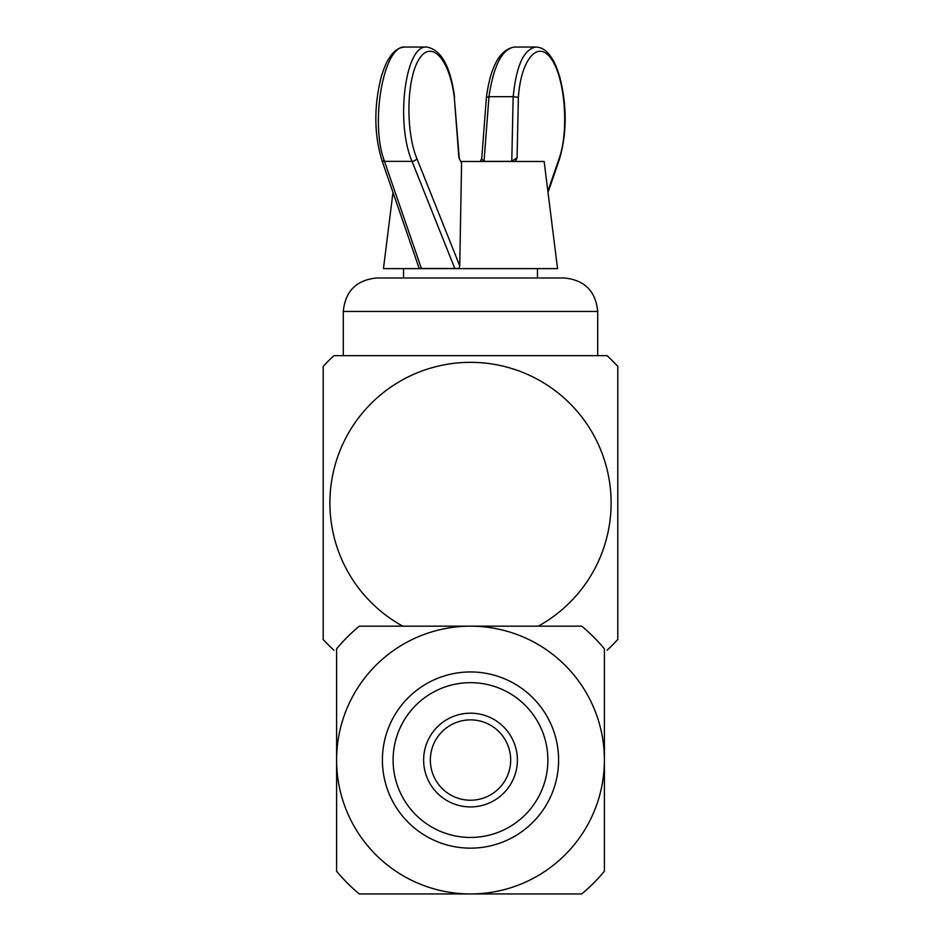 <?xml version="1.0" encoding="UTF-8"?>
<svg xmlns="http://www.w3.org/2000/svg" width="941" height="941" viewBox="0 0 941 941"><rect width="100%" height="100%" fill="white"/><g stroke="black" fill="none" stroke-linecap="round" stroke-linejoin="round"><path stroke-width="1.41" d="M538.24 626.165A140.609 140.609 0 0 0 521.843 372.048A140.609 140.609 0 0 0 367.39 407.359A140.609 140.609 0 0 0 402.76 626.165M597.711 311.459C595.735 291.122 584.573 279.971 564.235 277.983L376.765 277.983C356.427 279.971 345.276 291.122 343.289 311.459L597.711 311.459L597.711 355.651L333.937 355.651A200.868 200.868 0 0 0 323.198 366.39L323.198 639.515A200.868 200.868 0 0 0 333.937 650.243M414.816 355.651L343.289 355.651L343.289 311.459M607.063 650.243A200.868 200.868 0 0 0 617.802 639.515L617.802 366.39A200.868 200.868 0 0 0 607.063 355.651L526.184 355.651M460.749 161.487L544.145 161.487L557.543 268.608L383.457 268.608L392.985 192.423M459.255 158.441L454.303 97.346L458.902 157.735L461.584 163.169L459.737 265.856L459.032 268.479L419.204 268.479L381.74 159.817A4.023 2.67 -19 0 0 384.481 161.346C369.719 122.718 383.775 44.474 405.018 47.05L427.049 47.05M421.415 268.479L384.481 161.346L412.04 161.346C395.291 122.718 405.336 44.462 426.696 47.05L426.72 47.05M513.163 96.676L511.775 161.346L484.039 161.346L481.698 159.1L486.426 97.064C490.614 66.199 499.906 49.532 514.304 47.05L514.28 47.05C502.071 49.097 493.625 65.635 488.944 96.676L513.186 96.676C516.268 65.635 523.866 49.097 535.97 47.05L514.28 47.05M480.251 161.487L481.745 158.441M511.775 161.346L517.068 157.735L515.433 161.487M513.186 96.676L518.373 97.346L517.068 157.735M484.039 161.346L488.967 96.676L486.697 97.346M537.452 268.608L537.452 277.983M430.331 760.057A40.169 40.169 0 0 1 504.564 738.756A40.169 40.169 0 0 1 481.58 798.662A40.169 40.169 0 0 1 430.331 760.057M604.393 871.272A174.061 174.061 0 0 1 581.726 893.95L470.5 893.95A133.893 133.893 0 0 1 336.607 760.057L336.607 648.831A174.061 174.061 0 0 1 359.274 626.165L581.726 626.165A174.061 174.061 0 0 1 604.393 648.831L604.393 760.057A133.893 133.893 0 0 1 470.5 893.95L359.274 893.95A174.061 174.061 0 0 1 336.607 871.272L336.607 760.057A133.893 133.893 0 0 1 470.5 626.165A133.893 133.893 0 0 1 604.393 760.057L604.393 871.272M382.399 760.057A88.101 88.101 0 0 1 514.551 683.754A88.101 88.101 0 0 1 514.551 836.349A88.101 88.101 0 0 1 382.399 760.057M393.103 760.057A77.397 77.397 0 0 1 509.199 693.035A77.397 77.397 0 0 1 509.199 827.08A77.397 77.397 0 0 1 393.103 760.057M423.638 760.057A46.862 46.862 0 0 1 493.931 719.465A46.862 46.862 0 0 1 493.931 800.638A46.862 46.862 0 0 1 423.638 760.057M454.303 97.346C449.551 58.789 431.084 39.004 418.921 59.448C406.547 78.973 405.442 130.611 416.816 158.394A4.023 2.6 -21.8 0 1 412.04 161.346L454.821 268.479M416.816 158.394L459.737 265.856M547.862 191.223L559.189 158.394C569.046 130.611 565.129 78.973 551.673 59.448C538.405 39.004 521.02 58.789 518.373 97.346M548.015 192.423L559.26 159.817A4.023 2.67 -161 0 0 559.189 158.394M381.74 159.817C374.048 133.822 373.883 106.168 381.234 76.868C386.339 60.977 388.468 59.389 390.903 55.637C394.938 50.132 399.643 47.273 405.018 47.05M559.26 159.817C566.952 133.822 567.117 106.168 559.766 76.868C554.661 60.977 552.532 59.389 550.097 55.637C546.062 50.132 541.357 47.273 535.982 47.05L535.982 47.05M454.574 97.052C450.386 66.199 441.094 49.532 426.696 47.05M403.548 268.608L403.548 277.983"/></g></svg>
